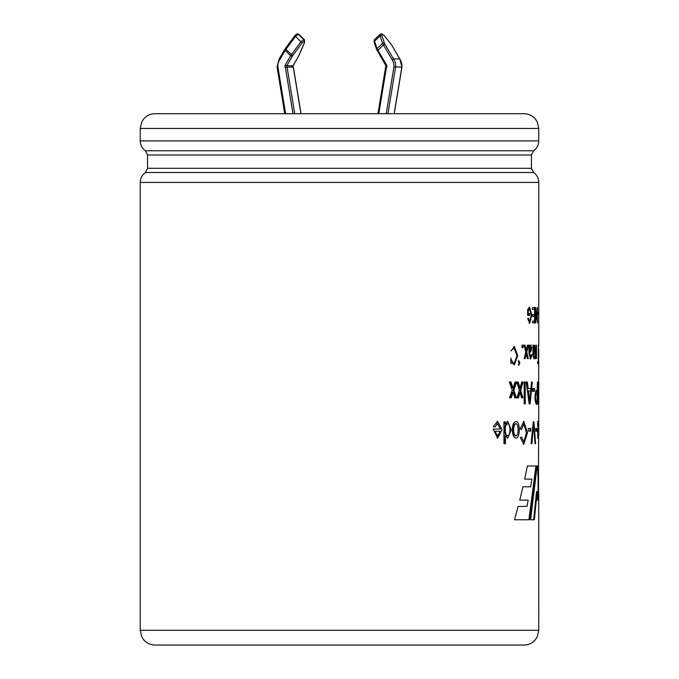 <?xml version="1.0" encoding="UTF-8"?>
<svg xmlns="http://www.w3.org/2000/svg" width="679" height="679" viewBox="0 0 679 679"><rect width="100%" height="100%" fill="white"/><g stroke="black" fill="none" stroke-linecap="round" stroke-linejoin="round"><path stroke-width="1.02" d="M300.95 113.699L293.286 67.094A1.689 1.579 90 0 1 292.861 65.973L284.951 65.557A3.013 2.818 -90 0 0 285.426 67.654L287.073 67.094L293.37 67.119M394.253 113.699L401.926 67.085L399.804 58.895L393.497 58.869L391.995 59.616L382.557 43.32L377.066 48.625L377.957 50.263L377.388 50.967M399.812 58.903L391.197 44.254L399.719 58.869A11.908 11.11 90 0 1 401.832 67.094L393.913 66.915A10.575 9.871 -90 0 0 391.995 59.616M285.995 49.338L285.172 50.45L290.663 55.754L291.486 54.634L292.708 55.678L302.18 42.785L300.967 41.742L303.734 39.594L298.242 34.289L295.475 36.445L300.967 41.742L291.486 54.634L285.995 49.338L295.475 36.445L294.567 35.995L285.095 48.888L285.995 49.338M297.606 33.967A1.333 1.239 90 0 1 297.801 33.95L304.464 39.772M391.197 44.254L384.306 35.715L382.812 34.578L382.073 34.578L381.912 35.715A1.333 0.832 161.1 0 0 380.036 35.928L379.96 34.349M374.418 39.696L374.545 41.224A1.333 0.832 161.1 0 0 374.112 42.14L374.426 39.696M381.912 35.715L384.441 43.116A1.333 0.832 161.1 0 0 382.557 43.32L380.036 35.928L374.545 41.224L377.066 48.625A1.333 0.832 161.1 0 0 376.641 49.542L374.112 42.149M385.63 67.119L386.402 67.654A3.013 2.818 -90 0 0 386.877 65.557L386.054 65.956L376.641 49.542M384.306 35.715L391.274 44.39M382.812 34.578A1.333 1.239 -90 0 0 381.768 33.95L384.144 35.529M384.441 43.116L384.976 44.254L383.448 44.958L377.957 50.263L386.877 65.557M284.951 65.557L290.663 55.754L292.191 56.459L292.708 55.678M304.531 42.327A1.333 0.654 -156.7 0 1 304.531 42.599A1.333 0.654 -156.7 0 1 304.362 42.785L298.811 55.678A1.333 0.654 -156.7 0 0 298.981 55.5L292.921 65.999M298.989 55.254A1.333 0.654 -156.7 0 1 298.981 55.5L304.531 42.607L304.387 39.688L298.913 34.391M298.488 56.323L298.811 55.678M298.412 56.459L292.861 65.973L292.123 65.557M277.159 67.094L277.915 66.915L277.159 67.094M279.833 59.616L279.196 58.903L284.501 49.788L285.172 50.45L279.833 59.616A10.575 9.871 -90 0 0 277.915 66.915L285.613 113.699M284.603 49.754L285.112 48.964M294.584 36.08L294.567 35.995C295.39 34.824 296.341 34.137 297.419 33.95A1.333 1.239 90 0 1 298.242 34.289L298.624 34.289A1.333 1.239 90 0 0 297.801 33.95L297.419 33.95M512.373 429.773C512.407 424.706 513.604 421.956 515.955 421.506C520.377 420.921 520.42 438.634 515.938 438.057C513.604 437.573 512.416 434.815 512.373 429.773M529.705 353.683L531.063 344.839L529.654 346.833L529.51 345.144L528.797 345.144L529.009 353.7L530.554 358.894L532.192 354.744L531.606 354.446L530.706 357.001L529.705 353.683L529.077 353.683L530.07 357.001L530.706 356.993M524.035 345.144L525.826 352.104L524.163 358.58L525.181 358.58L526.335 353.946L527.379 358.58L528.287 358.58L526.785 352.104L528.406 345.144L527.507 345.144L526.284 350.305L525.062 345.144L524.035 345.144L525.665 350.305L526.284 350.305M532.922 345.144L533.448 345.144L534.008 356.933L534.679 345.144L535.12 345.144L535.57 356.933L536.486 345.144L536.486 358.58L536.172 356.704L535.468 358.868L534.755 356.543L533.872 358.86L532.922 353.258L532.922 345.144M537.683 361.508L538.226 361.508L538.388 345.144L538.668 363.681L537.683 363.681L537.683 361.508M538.727 349.108L538.685 388.617L538.235 388.617L537.734 382.022L538.439 403.878L538.753 382.022L538.727 421.871M538.668 421.871L538.481 475.241L538.405 466.006L537.114 466.006L530.622 519.766L534.356 519.766L537.174 491.571L537.352 500.143L538.523 500.143L538.719 491.876L538.753 630.307L537.25 636.792L535.442 639.618C532.446 643.14 528.635 644.957 524.01 645.05L498.904 645.05M537.726 429.077L538.057 438.091L538.54 429.671L538.048 421.404L537.641 426.998L538.04 423.688L537.378 423.713M537.641 426.998C538.031 422.245 538.277 422.941 538.388 429.077L537.318 429.077M535.782 431.14L535.782 428.441L537.038 428.441L537.038 431.14L535.782 431.14M531.088 443.726L531.878 443.726L533.601 424.265L535.027 443.726L535.604 443.726L533.932 421.871L533.253 421.871L531.088 443.726M528.279 431.14L530.766 431.14L530.766 428.441L528.279 428.441L528.279 431.14M520.207 428.814L521.396 429.544L523.916 423.985L526.471 432.863L523.865 441.706L521.531 437.055L520.36 437.709L523.815 444.159L527.481 432.837L523.857 421.498L520.207 428.814M494.94 426.998L497.512 423.688L500.415 429.077L493.149 429.077L497.665 438.082L502.053 429.68L497.588 421.404L493.2 426.641L494.94 426.998M537.649 314.071L537.649 312.162L538.184 312.162L538.184 314.071L537.649 314.071M536.851 319.648L535.612 307.528L535.612 322.949L535.952 310.829L537.403 322.949L537.403 307.528M537.165 319.648L537.165 307.528M532.659 316.406L534.568 316.406L534.568 321.142L532.514 321.142L532.514 322.949L534.976 322.949L534.976 307.528L532.421 307.528L532.421 309.327L534.568 309.327L534.568 314.598L532.659 314.598L532.659 316.406M522.015 347.741L523.042 347.741L523.042 345.144L522.015 345.144L522.015 347.741L522.015 345.144M519.868 362.917L518.866 360.719L518.841 365.344L519.477 362.917M510.914 363.52L510.914 358.062L511.329 359.887L513.952 363.995L516.991 355.864L514.071 347.648L510.964 351.018L514.376 346.46L517.78 355.737L514.309 364.912L511.329 362.314L510.914 363.52M527.634 315.387L527.634 309.675L529.637 307.239L531.835 315.124L529.696 323.263L527.702 318.621L528.296 318.12L529.705 321.507L531.284 315.183L529.688 309.064L528.27 310.693L528.27 313.588L529.679 313.588L529.679 315.387L527.634 315.387M503.945 443.726L503.945 421.871L505.337 421.871L505.337 423.866L507.765 421.489L511.287 429.799L507.816 438.082L505.439 435.876L505.439 443.726L503.945 443.726M511.202 397.86L513.12 392.394L514.852 397.86L516.396 397.86L513.867 390.23L516.592 382.022L515.072 382.022L513.027 388.108L510.99 382.022L509.318 382.022L512.263 390.23L509.522 397.86L511.202 397.86M520.004 388.108L518.247 382.022L516.787 382.022L519.342 390.23L516.965 397.86L518.416 397.86L520.08 392.394L521.574 397.86L522.881 397.86L520.717 390.23L523.051 382.022L521.761 382.022L520.004 388.108L519.401 388.108L517.653 382.022M524.171 403.878L525.232 403.878L525.232 382.022L524.171 382.022L524.171 403.878L524.612 403.878L524.612 382.022L524.171 382.022M526.225 382.022L529.153 403.878L530.087 403.878L532.353 382.022L531.564 382.022L530.919 388.617L528.177 388.617L527.345 382.022L526.225 382.022L526.726 382.022L527.549 388.617L528.177 388.617M534.458 391.291L534.458 388.592L532.582 388.592L532.582 391.291L534.458 391.291M537.14 390.926L537.479 382.022L537.479 403.878C536.563 405.584 535.714 403.92 534.942 398.896C535.213 391.885 535.943 389.228 537.14 390.926L535.782 390.917M536.011 403.878L537.479 403.878M531.844 479.119L530.622 486.784L522.949 486.784L519.758 500.143L528.228 500.143L526.98 506.39L518.136 506.39L514.512 519.766L529.518 519.766L536.563 466.006L527.388 466.006L524.663 479.119L531.844 479.119M538.523 491.876L538.566 472.576M538.753 346.409L538.753 182.396L140.239 182.396L140.239 630.307L538.753 630.307M140.239 630.307L141.741 636.792L143.549 639.618C146.545 643.14 150.356 644.957 154.99 645.05L524.01 645.05M154.99 113.699L524.01 113.699C528.635 113.792 532.446 115.608 535.442 119.131L537.25 121.957L538.753 128.441L140.239 128.441L141.741 121.957L143.549 119.131C146.545 115.608 150.356 113.792 154.99 113.699M538.065 390.934L538.074 388.617M538.091 382.022L538.753 382.022M538.523 401.612L538.659 390.968L538.379 401.612M538.481 475.241L537.819 475.241L537.743 466.006M533.711 519.766L536.512 491.571L537.174 491.571M537.861 500.143L538.057 491.876L538.719 491.876M528.882 519.766L535.909 466.006M536.716 393.489L535.884 393.481M535.892 401.323L537.14 401.314L537.14 393.489C536.393 392.199 535.841 393.548 535.476 397.538C535.875 401.348 536.427 402.605 537.14 401.314L536.724 401.314M536.826 403.878L536.826 401.314M536.826 393.489L536.826 390.926M533.813 391.291L533.813 388.592M529.45 403.878L531.564 382.022M529.645 401.612L530.689 390.968L528.457 390.968L529.645 401.612L529.009 401.612L527.829 390.968L528.457 390.968M517.822 397.86L519.477 392.394L520.08 392.394M522.27 397.86L520.114 390.23L520.717 390.23M520.114 390.23L522.44 382.022M510.625 397.86L512.543 392.394L513.12 392.394M515.802 397.86L513.282 390.23L513.867 390.23M513.282 390.23L515.998 382.022M510.421 382.022L512.45 388.108L513.027 388.108M504.887 443.726L504.887 435.876L505.439 435.876M504.786 421.871L504.786 423.866L505.337 423.866M505.295 429.782C505.176 426.412 505.94 424.392 507.603 423.713C510.693 424.12 510.769 435.298 507.688 435.833C506.016 435.18 505.218 433.168 505.295 429.782M507.688 435.833L507.128 435.833C505.456 435.18 504.658 433.16 504.743 429.782C504.616 426.412 505.38 424.392 507.035 423.713L507.603 423.713M529.043 315.387L529.043 313.588M528.27 310.693L527.642 310.693L527.642 313.588L528.27 313.588M527.642 310.693L529.688 309.072M519.231 364.173L518.815 364.453L518.9 361.551L519.231 364.173M534.322 322.949L534.322 321.142M534.322 316.406L534.322 314.598M534.322 309.327L534.322 307.528M535.672 310.829L535.612 310.252M494.923 431.284L497.622 435.867L500.33 431.284L494.405 431.284L497.096 435.867M530.129 431.14L530.129 428.441M533.032 424.265L533.601 424.265M533.482 424.265L533.253 421.871M536.376 431.14L536.376 428.441M537.327 431.284L537.632 431.284C537.938 437.191 538.184 437.191 538.379 431.284L537.632 431.284C537.938 437.191 538.184 437.191 538.379 431.284M538.753 421.506L538.091 421.574M538.091 435.833L538.753 435.833L538.753 423.713L538.091 423.713M538.091 345.144L538.753 345.144M537.683 363.681L537.997 361.508M534.314 356.543L534.755 356.543M524.561 358.58L525.716 353.946L526.335 353.946M526.785 352.104L526.157 352.104L527.379 358.58M526.157 352.104L527.507 345.144M528.797 345.144L529.026 346.833L529.654 346.833M531.581 354.744L532.192 354.744M530.282 346.519L529.077 351.909L529.713 351.909C531.02 351.892 531.606 350.33 531.479 347.224L530.919 346.519L529.713 351.909M513.723 429.773C513.663 426.276 514.402 424.256 515.938 423.713C518.815 423.806 518.875 435.604 515.964 435.833C514.41 435.29 513.663 433.27 513.723 429.773M515.964 435.833L515.369 435.833C513.825 435.29 513.078 433.261 513.137 429.773C513.078 426.276 513.816 424.265 515.344 423.713L515.938 423.713M304.362 42.785L304.336 41.283L302.18 42.785M294.737 113.699L287.073 67.094A1.689 1.579 -90 0 1 286.64 65.973L292.191 56.459M292.997 113.699L285.426 67.654M303.954 41.283A1.333 1.239 90 0 0 303.734 39.594L304.116 39.594A1.333 1.239 90 0 1 304.336 41.283M387.947 113.699L395.619 67.094A11.908 11.11 -90 0 0 393.497 58.869L384.976 44.254M394.168 113.699L401.832 67.094M386.215 113.699L393.913 66.915M378.823 113.699L386.402 67.654M382.073 34.578A1.333 1.239 -90 0 0 381.021 33.95L379.917 34.391M140.239 182.396C140.349 178.28 142.055 174.987 145.357 172.525L533.643 172.525C536.945 174.987 538.651 178.28 538.753 182.396M145.357 172.525L147.547 168.29L531.453 168.29L531.453 155.007L533.643 150.78L145.357 150.78L147.547 155.007L531.453 155.007M145.357 150.78C142.055 148.319 140.349 145.026 140.239 140.901L538.753 140.901C538.651 145.026 536.945 148.319 533.643 150.78M379.875 34.425L374.384 39.721M386.045 65.914L385.647 67.094M377.957 113.699L385.613 67.187M381.759 33.95L381.021 33.95M292.955 65.914L293.353 67.094M301.043 113.699L293.387 67.187M284.739 113.699L277.074 67.094L279.188 58.895M533.643 172.525L531.453 168.29M147.547 168.29L147.547 155.007M538.753 140.901L538.753 128.441M140.239 140.901L140.239 128.441M538.091 491.876L538.091 475.241M536.3 390.926L536.953 390.926M536.563 403.878L537.225 403.878M536.283 393.489L536.945 393.489M536.283 401.314L536.945 401.314M507.255 438.057L507.816 438.057M507.205 421.498L507.765 421.498M529.06 323.212L529.696 323.212M529 307.264L529.637 307.264M529.077 321.456L529.705 321.456M513.791 346.46L514.376 346.46M513.494 347.656L514.071 347.656M513.375 363.927L513.952 363.927M518.807 364.53L518.213 364.53M518.892 361.542L518.298 361.542M518.866 360.719L518.272 360.719M497.003 423.713L497.529 423.713M497.614 435.867L497.087 435.867M497.665 438.065L497.138 438.065M497.588 421.506L497.062 421.506M523.203 444.091L523.823 444.091M523.246 421.506L523.857 421.506M523.305 424.002L523.916 424.002M523.254 441.605L523.865 441.605M538.048 435.867L537.386 435.867M538.057 438.065L537.395 438.065M538.048 421.506L537.386 421.506M533.363 356.925L534.008 356.925M534.916 356.925L535.57 356.925M529.917 358.868L530.554 358.868M530.919 346.562L530.282 346.562M538.753 435.74L538.753 423.789"/></g></svg>
